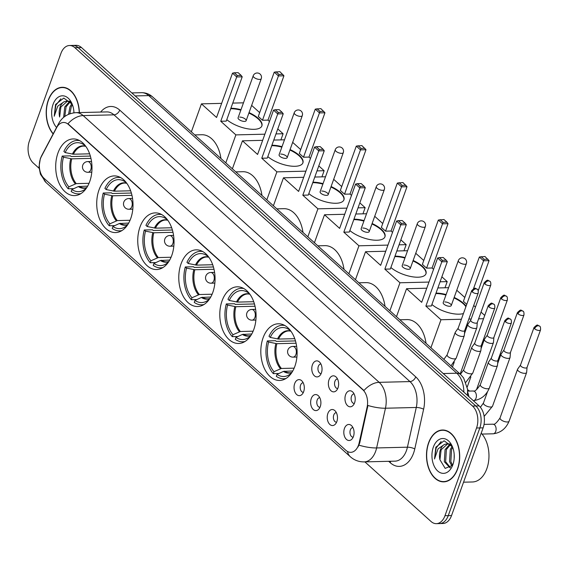 <?xml version="1.0" encoding="UTF-8"?>
<svg xmlns="http://www.w3.org/2000/svg" width="569" height="569" viewBox="0 0 569 569"><rect width="100%" height="100%" fill="white"/><g stroke="black" fill="none" stroke-linecap="round" stroke-linejoin="round"><path stroke-width="0.85" d="M130.735 218.539A28.343 18.144 -91.4 0 0 130.329 189.946A28.343 18.144 -91.4 0 0 114.177 175.906A28.343 18.144 -91.4 0 0 98.999 189.939A28.343 18.144 -91.4 0 0 99.404 218.532A28.343 18.144 -91.4 0 0 115.557 232.572A28.343 18.144 -91.4 0 0 130.735 218.539M253.81 329.451A28.343 18.144 -91.4 0 0 253.404 300.859A28.343 18.144 -91.4 0 0 237.252 286.812A28.343 18.144 -91.4 0 0 222.066 300.845A28.343 18.144 -91.4 0 0 222.472 329.444A28.343 18.144 -91.4 0 0 238.624 343.484A28.343 18.144 -91.4 0 0 253.81 329.451M212.785 292.48A28.343 18.144 -91.4 0 0 212.379 263.888A28.343 18.144 -91.4 0 0 196.227 249.841A28.343 18.144 -91.4 0 0 181.049 263.874A28.343 18.144 -91.4 0 0 181.454 292.473A28.343 18.144 -91.4 0 0 197.607 306.513A28.343 18.144 -91.4 0 0 212.785 292.48M171.76 255.509A28.343 18.144 -91.4 0 0 171.354 226.917A28.343 18.144 -91.4 0 0 155.202 212.877A28.343 18.144 -91.4 0 0 140.024 226.91A28.343 18.144 -91.4 0 0 140.429 255.502A28.343 18.144 -91.4 0 0 156.582 269.542A28.343 18.144 -91.4 0 0 171.76 255.509M89.717 181.568A28.343 18.144 -91.4 0 0 89.312 152.976A28.343 18.144 -91.4 0 0 73.159 138.936A28.343 18.144 -91.4 0 0 57.974 152.969A28.343 18.144 -91.4 0 0 58.379 181.561A28.343 18.144 -91.4 0 0 74.532 195.608A28.343 18.144 -91.4 0 0 89.717 181.568M294.834 366.422A28.343 18.144 -91.4 0 0 294.429 337.83A28.343 18.144 -91.4 0 0 278.277 323.782A28.343 18.144 -91.4 0 0 263.091 337.815A28.343 18.144 -91.4 0 0 263.497 366.415A28.343 18.144 -91.4 0 0 279.649 380.455A28.343 18.144 -91.4 0 0 294.834 366.422M329.01 379.793A8.023 5.135 88.6 0 1 335.895 376.834A8.023 5.135 88.6 0 1 337.993 387.887A8.023 5.135 88.6 0 1 336.236 390.725A8.023 5.135 88.6 0 1 329.963 389.537A8.023 5.135 88.6 0 1 329.01 379.793M337.488 378.933A4.815 3.08 -91.4 0 0 334.913 381.315A4.815 3.08 -91.4 0 0 334.977 386.166A4.815 3.08 -91.4 0 0 337.723 388.556M312.417 364.843A8.023 5.135 88.6 0 1 319.309 361.884A8.023 5.135 88.6 0 1 321.4 372.937A8.023 5.135 88.6 0 1 319.643 375.775A8.023 5.135 88.6 0 1 313.377 374.594A8.023 5.135 88.6 0 1 312.417 364.843M320.902 363.982A4.815 3.08 -91.4 0 0 318.32 366.365A4.815 3.08 -91.4 0 0 318.391 371.216A4.815 3.08 -91.4 0 0 321.129 373.605M345.596 394.744A8.023 5.135 88.6 0 1 352.488 391.785A8.023 5.135 88.6 0 1 354.579 402.838A8.023 5.135 88.6 0 1 352.823 405.676A8.023 5.135 88.6 0 1 346.557 404.488A8.023 5.135 88.6 0 1 345.596 394.744M354.074 393.883A4.815 3.08 -91.4 0 0 351.5 396.266A4.815 3.08 -91.4 0 0 351.571 401.117A4.815 3.08 -91.4 0 0 354.309 403.506M327.865 413.485A8.023 5.135 88.6 0 1 334.75 410.526A8.023 5.135 88.6 0 1 336.848 421.586A8.023 5.135 88.6 0 1 335.091 424.417A8.023 5.135 88.6 0 1 328.818 423.236A8.023 5.135 88.6 0 1 327.865 413.485M336.343 412.625A4.815 3.08 -91.4 0 0 333.768 415.007A4.815 3.08 -91.4 0 0 333.832 419.865A4.815 3.08 -91.4 0 0 336.578 422.248M311.271 398.535A8.023 5.135 88.6 0 1 318.163 395.576A8.023 5.135 88.6 0 1 320.255 406.636A8.023 5.135 88.6 0 1 318.498 409.467A8.023 5.135 88.6 0 1 312.232 408.286A8.023 5.135 88.6 0 1 311.271 398.535M319.757 397.674A4.815 3.08 -91.4 0 0 317.175 400.057A4.815 3.08 -91.4 0 0 317.246 404.915A4.815 3.08 -91.4 0 0 319.984 407.297M294.685 383.584A8.023 5.135 88.6 0 1 301.57 380.625A8.023 5.135 88.6 0 1 303.668 391.685A8.023 5.135 88.6 0 1 301.911 394.516A8.023 5.135 88.6 0 1 295.645 393.335A8.023 5.135 88.6 0 1 294.685 383.584M303.163 382.724A4.815 3.08 -91.4 0 0 300.588 385.106A4.815 3.08 -91.4 0 0 300.652 389.964A4.815 3.08 -91.4 0 0 303.398 392.347M344.451 428.436A8.023 5.135 88.6 0 1 351.343 425.477A8.023 5.135 88.6 0 1 353.434 436.53A8.023 5.135 88.6 0 1 351.678 439.368A8.023 5.135 88.6 0 1 345.411 438.187A8.023 5.135 88.6 0 1 344.451 428.436M352.929 427.575A4.815 3.08 -91.4 0 0 350.355 429.958A4.815 3.08 -91.4 0 0 350.426 434.816A4.815 3.08 -91.4 0 0 353.164 437.198M359.146 442.91A14.438 9.246 88.6 0 1 358.491 445.186A14.438 9.246 88.6 0 1 350.753 452.334A14.438 9.246 88.6 0 1 345.916 450.364L44.076 178.346A14.438 9.246 88.6 0 1 41.381 156.546L56.708 127.563A14.438 9.246 88.6 0 1 63.543 122.47A14.438 9.246 88.6 0 1 68.38 124.44L362.83 389.793A14.438 9.246 88.6 0 1 367.083 407.269L359.146 442.91L359.743 442.895L358.065 446.942M467.69 392.169A16.046 10.27 88.6 0 1 468.856 396.65M457.618 469.027A25.939 16.601 -91.4 0 0 457.248 442.86A25.939 16.601 -91.4 0 0 442.469 430.008A25.939 16.601 -91.4 0 0 428.571 442.853A25.939 16.601 -91.4 0 0 428.941 469.02A25.939 16.601 -91.4 0 0 443.728 481.865A25.939 16.601 -91.4 0 0 457.618 469.027M444.112 430.093A25.939 16.601 -91.4 0 0 443.379 430.256M79.39 112.584A25.939 16.601 -91.4 0 0 62.17 87.292A25.939 16.601 -91.4 0 0 48.28 100.137A25.939 16.601 -91.4 0 0 53.137 133.971M63.813 87.377A25.939 16.601 -91.4 0 0 63.088 87.534M364.893 461.886L431.003 521.467A16.046 10.27 -91.4 0 0 436.38 523.658L442.952 523.494A16.046 10.27 -91.4 0 0 451.544 515.55L483.124 427.845A16.046 10.27 -91.4 0 0 479.126 405.903L81.459 47.533L78.173 47.618A16.046 10.27 -91.4 0 0 72.804 45.428A16.046 10.27 -91.4 0 1 78.173 47.618L475.84 405.981L78.173 47.618L74.888 47.696A16.046 10.27 -91.4 0 0 69.518 45.506A16.046 10.27 -91.4 0 0 60.919 53.45L29.346 141.155A16.046 10.27 -91.4 0 0 33.343 163.097L39.09 168.275M483.124 427.845L479.838 427.924A16.046 10.27 -91.4 0 0 475.84 405.981A16.046 10.27 -91.4 0 1 479.838 427.924L448.258 515.635L479.838 427.924L476.552 428.009A16.046 10.27 -91.4 0 0 472.555 406.06L74.888 47.696M439.666 523.572A16.046 10.27 -91.4 0 0 448.258 515.635A16.046 10.27 -91.4 0 1 439.666 523.572M58.081 125.472A18.72 9.474 -152.1 0 1 58.635 123.565C62.348 116.865 68.138 113.231 75.997 112.662A21.394 13.692 88.6 0 1 83.159 115.585A18.72 12.298 -48 0 0 67.96 123.786L363.954 390.54A18.72 12.298 132 0 1 379.16 382.332A21.394 13.692 88.6 0 1 385.462 408.222A18.72 5.199 -167.4 0 1 367.937 405.462L359.743 442.895M436.38 523.658A16.046 10.27 -91.4 0 0 444.972 515.713L476.552 428.009M444.624 481.58A25.939 16.601 -91.4 0 0 445.363 481.701M81.459 47.533A16.046 10.27 -91.4 0 0 76.09 45.342L69.518 45.506M428.72 442.988A25.669 16.43 -91.4 0 0 429.09 468.884A25.669 16.43 -91.4 0 0 443.72 481.602A25.669 16.43 -91.4 0 0 457.469 468.892A25.669 16.43 -91.4 0 0 457.099 442.995A25.669 16.43 -91.4 0 0 442.476 430.278A25.669 16.43 -91.4 0 0 428.72 442.988M463.557 482.192L472.498 481.971A26.743 17.12 -91.4 0 0 486.822 468.735A26.743 17.12 -91.4 0 0 481.203 433.18M451.942 466.011L449.546 461.608L450.285 449.503L452.206 446.352M452.54 465.122L450.847 461.573L451.587 449.467L452.704 447.398M450.072 467.846L444.325 461.729L445.065 449.624L449.802 444.261M450.371 467.64L445.634 461.701L446.373 449.595L450.456 444.581M452.526 446.942L444.076 440.797L435.847 447.184L434.524 458.963L438.045 448.863L444.432 444.46A12.084 7.738 -91.4 0 0 440.434 449.738A12.084 7.738 -91.4 0 0 439.929 459.724L441.153 449.723L447.831 443.77M444.432 444.46L447.355 443.749L451.537 445.278M447.177 443.749L450.57 444.033M454.169 458.564L454.19 454.354M452.86 464.738A17.433 11.16 -91.4 0 0 452.156 446.075A17.433 11.16 -91.4 0 0 433.336 447.142A17.433 11.16 -91.4 0 0 437.476 470.798A17.433 11.16 -91.4 0 0 452.625 465.35A17.433 11.16 -91.4 0 0 452.86 464.738M439.929 459.724L445.193 468.387L452.362 465.399M434.524 458.963L436.16 447.938L441.167 441.501M79.219 112.584A25.669 16.43 -91.4 0 0 62.177 87.562A25.669 16.43 -91.4 0 0 48.429 100.272A25.669 16.43 -91.4 0 0 53.244 133.765M68.55 114.312L69.987 106.787L71.914 103.636M69.852 113.8L71.289 106.752L72.405 104.682M63.628 117.363L64.774 106.908L69.503 101.545M64.788 116.46L66.075 106.88L70.165 101.858M72.235 104.227L63.778 98.081L55.556 104.468L54.226 116.247L57.746 106.147L64.133 101.744A12.084 7.738 -91.4 0 0 60.136 107.022A12.084 7.738 -91.4 0 0 59.638 117.008L60.862 107.008L67.533 101.054M64.133 101.744L67.057 101.033L71.239 102.562M66.879 101.033L70.279 101.318M73.792 112.84L73.892 111.638M73.956 112.818A17.433 11.16 -91.4 0 0 71.858 103.359A17.433 11.16 -91.4 0 0 53.038 104.426A17.433 11.16 -91.4 0 0 56.573 127.47M54.226 116.247L55.869 105.222L60.876 98.786M289.308 329.195L289.137 329.657A24.495 15.676 -91.4 0 0 288.611 329.309A24.495 15.676 -91.4 0 0 270.268 337.424L278.526 339.067L294.749 338.676M278.91 373.499L273.305 373.634A26.743 17.12 -91.4 0 1 267.345 340.902L275.56 340.703L276.314 341.379L295.475 340.916M284.777 325.482A26.743 17.12 -91.4 0 0 282.423 325.29A26.743 17.12 -91.4 0 0 269.002 336.286L270.268 337.424M267.345 340.902L268.611 342.04A24.495 15.676 -91.4 0 0 274.009 371.685L273.305 373.634M274.009 371.685L281.385 368.463L294.152 368.157M296.065 343.221L276.868 343.683L268.611 342.04M290.282 330.361L289.137 329.657M426.053 343.342A29.41 18.827 -91.4 0 0 406.942 319.593L399.893 319.764M292.786 370.96L283.433 371.401L277.003 374.388L276.299 376.337A26.743 17.12 -91.4 0 0 283.718 378.755A26.743 17.12 -91.4 0 0 286.065 378.442M277.003 374.388A24.495 15.676 -91.4 0 0 289.706 374.438A24.495 15.676 -91.4 0 0 291.669 372.802M436.003 293.12A20.854 8.3 -160.2 0 1 446.117 294.557M454.169 297.452A20.854 8.3 -160.2 0 1 463.408 303.263A20.854 8.3 -160.2 0 1 466.061 306.25M466.751 304.33L463.408 301.321L479.361 257.003L484.98 256.512L489.063 260.652L478.23 290.731M473.714 305.51L475.456 307.082M481.033 312.111L484.724 315.432M456.765 290.24L464.795 297.473M463.436 313.54A20.854 8.3 -160.2 0 1 431.907 304.5M448.592 287.686L437.867 287.95M426.757 288.213L406.558 288.703L421.679 302.331L437.632 258.02L441.821 261.797L442.376 260.317L439.382 257.615L437.632 258.02M425.868 306.108L431.373 305.98L447.326 261.662L441.821 261.797L425.868 306.108L440.989 319.742L461.381 319.245M468.835 319.067L471.168 319.01M478.621 318.825L483.543 318.704M396.479 316.691L406.558 288.703M440.989 319.742L430.918 347.723M489.063 260.652L483.558 260.787L473.515 288.675M487.974 259.208L484.112 259.3L483.558 260.787L479.361 257.003M481.118 256.605L484.112 259.3M439.382 257.615L443.244 257.522L446.238 260.218L442.376 260.317M447.326 261.662L446.238 260.218M451.253 305.56L466.374 263.554A4.282 1.7 -160.2 0 1 464.745 264.265A4.282 1.7 -160.2 0 1 459.062 262.181A4.282 1.7 -160.2 0 1 458.322 260.652L443.201 302.658A4.282 1.7 19.8 0 0 445.129 305.027A4.282 1.7 19.8 0 0 449.624 306.271A4.282 1.7 19.8 0 0 451.253 305.56A4.282 1.7 19.8 0 0 449.318 303.199A4.282 1.7 19.8 0 0 444.83 301.954M435.833 293.583A20.854 8.3 -160.2 0 1 445.954 295.019M454.005 297.914A20.854 8.3 -160.2 0 1 465.89 306.712M248.283 292.224L248.12 292.686A24.495 15.676 -91.4 0 0 247.586 292.338A24.495 15.676 -91.4 0 0 229.243 300.453L237.508 302.096L253.724 301.705M237.885 336.528L232.28 336.663A26.743 17.12 -91.4 0 1 226.32 303.931L234.535 303.732L235.289 304.415L254.45 303.946M243.76 288.511A26.743 17.12 -91.4 0 0 241.398 288.319A26.743 17.12 -91.4 0 0 227.984 299.315L229.243 300.453M226.32 303.931L227.586 305.069A24.495 15.676 -91.4 0 0 232.984 334.714L232.28 336.663M232.984 334.714L240.36 331.499L253.134 331.186M255.04 306.25L235.843 306.712L227.586 305.069M249.258 293.391L248.12 292.686M385.028 306.371A29.41 18.827 -91.4 0 0 365.917 282.622L358.868 282.793M251.768 333.989L242.408 334.437L235.979 337.417L235.274 339.366A26.743 17.12 -91.4 0 0 242.693 341.784A26.743 17.12 -91.4 0 0 245.04 341.471M235.979 337.417A24.495 15.676 -91.4 0 0 248.681 337.467A24.495 15.676 -91.4 0 0 250.644 335.831M394.978 256.15A20.854 8.3 -160.2 0 1 405.092 257.586M413.144 260.481A20.854 8.3 -160.2 0 1 422.39 266.292A20.854 8.3 -160.2 0 1 425.989 273.746A20.854 8.3 -160.2 0 1 411.579 276.655A20.854 8.3 -160.2 0 1 390.882 267.53M432.084 267.992L426.579 268.127L422.383 264.35L438.336 220.039L443.955 219.542L446.95 222.237L448.038 223.681L432.084 267.992L433.557 269.329M441.871 276.819L447.206 281.619L444.986 287.772M415.74 253.269L423.77 260.502M407.568 250.716L396.842 250.979M385.732 251.242L365.533 251.733L380.654 265.36L396.607 221.049L400.796 224.826L401.351 223.347L398.357 220.644L396.607 221.049M384.843 269.144L390.348 269.009L406.302 224.691L400.796 224.826L384.843 269.144L399.964 282.772L428.976 282.068M440.079 281.797L447.206 281.619M355.454 279.72L365.533 251.733M399.964 282.772L389.893 310.752M448.038 223.681L442.533 223.816L426.579 268.127M446.95 222.237L443.087 222.33L442.533 223.816L438.336 220.039M440.093 219.634L443.087 222.33M398.357 220.644L402.219 220.552L405.213 223.247L401.351 223.347M406.302 224.691L405.213 223.247M410.228 268.589L425.349 226.583A4.282 1.7 -160.2 0 1 423.72 227.294A4.282 1.7 -160.2 0 1 418.037 225.217A4.282 1.7 -160.2 0 1 417.297 223.688L402.176 265.695A4.282 1.7 19.8 0 0 404.104 268.056A4.282 1.7 19.8 0 0 408.599 269.301A4.282 1.7 19.8 0 0 410.228 268.589A4.282 1.7 19.8 0 0 408.3 266.228A4.282 1.7 19.8 0 0 403.805 264.983M394.815 256.612A20.854 8.3 -160.2 0 1 404.929 258.049M412.98 260.943A20.854 8.3 -160.2 0 1 425.897 273.974M207.258 255.253L207.095 255.716A24.495 15.676 -91.4 0 0 206.568 255.367A24.495 15.676 -91.4 0 0 188.225 263.49L196.483 265.126L212.699 264.734M196.867 299.557L191.255 299.692A26.743 17.12 -91.4 0 1 185.295 266.961L193.51 266.761L194.264 267.444L213.425 266.975M202.735 251.548A26.743 17.12 -91.4 0 0 200.373 251.349A26.743 17.12 -91.4 0 0 186.959 262.345L188.225 263.49M185.295 266.961L186.561 268.106A24.495 15.676 -91.4 0 0 191.959 297.743L191.255 299.692M191.959 297.743L199.335 294.529L212.109 294.216M214.015 269.279L194.818 269.742L186.561 268.106M208.233 256.427L207.095 255.716M344.003 269.4A29.41 18.827 -91.4 0 0 324.892 245.652L317.843 245.822M210.743 297.018L201.383 297.466L194.954 300.446L194.249 302.395A26.743 17.12 -91.4 0 0 201.675 304.813A26.743 17.12 -91.4 0 0 204.015 304.5M194.954 300.446A24.495 15.676 -91.4 0 0 207.664 300.496A24.495 15.676 -91.4 0 0 209.62 298.86M353.954 219.179A20.854 8.3 -160.2 0 1 364.068 220.616M372.119 223.517A20.854 8.3 -160.2 0 1 381.365 229.321A20.854 8.3 -160.2 0 1 384.964 236.775A20.854 8.3 -160.2 0 1 370.554 239.684A20.854 8.3 -160.2 0 1 349.857 230.566M391.059 231.028L385.554 231.156L381.358 227.38L397.318 183.069L402.93 182.571L407.013 186.71L391.059 231.028L392.539 232.358M400.846 239.848L406.181 244.656L403.969 250.801M374.715 216.298L382.745 223.532M366.543 213.745L355.817 214.008M344.714 214.278L324.508 214.762L339.629 228.389L355.582 184.079L359.779 187.855L360.333 186.376L357.339 183.673L355.582 184.079M343.818 232.173L349.323 232.038L365.277 187.72L359.779 187.855L343.818 232.173L358.947 245.801L387.951 245.097M399.054 244.826L406.181 244.656M314.429 242.75L324.508 214.762M358.947 245.801L348.868 273.781M407.013 186.71L401.508 186.845L385.554 231.156M405.925 185.266L402.063 185.359L401.508 186.845L397.318 183.069M399.068 182.663L402.063 185.359M357.339 183.673L361.194 183.581L364.188 186.276L360.333 186.376M365.277 187.72L364.188 186.276M369.203 231.619L384.324 189.612A4.282 1.7 -160.2 0 1 382.695 190.323A4.282 1.7 -160.2 0 1 377.012 188.247A4.282 1.7 -160.2 0 1 376.273 186.717L361.151 228.724A4.282 1.7 19.8 0 0 363.079 231.085A4.282 1.7 19.8 0 0 367.574 232.33A4.282 1.7 19.8 0 0 369.203 231.619A4.282 1.7 19.8 0 0 367.275 229.257A4.282 1.7 19.8 0 0 362.78 228.013M353.79 219.641A20.854 8.3 -160.2 0 1 363.904 221.078M371.955 223.973A20.854 8.3 -160.2 0 1 384.879 237.003M166.233 218.29L166.07 218.745A24.495 15.676 -91.4 0 0 165.543 218.396A24.495 15.676 -91.4 0 0 147.2 226.519L155.458 228.155L171.674 227.764M155.842 262.586L150.237 262.729A26.743 17.12 -91.4 0 1 144.27 229.99L152.485 229.791L153.239 230.473L172.4 230.004M161.71 214.577A26.743 17.12 -91.4 0 0 159.348 214.378A26.743 17.12 -91.4 0 0 145.934 225.374L147.2 226.519M144.27 229.99L145.536 231.135A24.495 15.676 -91.4 0 0 150.934 260.773L150.237 262.729M150.934 260.773L158.31 257.558L171.084 257.245M172.99 232.308L153.794 232.771L145.536 231.135M167.208 219.456L166.07 218.745M302.978 232.429A29.41 18.827 -91.4 0 0 283.867 208.681L276.819 208.851M169.718 260.047L160.358 260.495L153.929 263.475L153.232 265.424A26.743 17.12 -91.4 0 0 160.65 267.843A26.743 17.12 -91.4 0 0 162.99 267.53M153.929 263.475A24.495 15.676 -91.4 0 0 166.639 263.525A24.495 15.676 -91.4 0 0 168.595 261.889M312.929 182.208A20.854 8.3 -160.2 0 1 323.043 183.645M331.094 186.547A20.854 8.3 -160.2 0 1 340.34 192.35A20.854 8.3 -160.2 0 1 343.946 199.804A20.854 8.3 -160.2 0 1 329.529 202.713A20.854 8.3 -160.2 0 1 308.832 193.595M350.035 194.057L344.529 194.185L340.34 190.409L356.294 146.098L361.905 145.6L365.988 149.739L350.035 194.057L351.514 195.387M359.821 202.877L365.156 207.685L362.944 213.83M333.697 179.327L341.72 186.568M325.518 176.774L314.792 177.037M303.69 177.308L283.483 177.798L298.604 191.426L314.557 147.108L318.754 150.885L319.309 149.405L316.314 146.702L314.557 147.108M302.8 195.203L308.298 195.067L324.252 150.749L318.754 150.885L302.8 195.203L317.922 208.83L346.926 208.126M358.029 207.856L365.156 207.685M273.404 205.779L283.483 177.798M317.922 208.83L307.843 236.811M365.988 149.739L360.483 149.875L344.529 194.185M364.9 148.296L361.038 148.388L360.483 149.875L356.294 146.098M358.043 145.692L361.038 148.388M316.314 146.702L320.169 146.61L323.171 149.313L319.309 149.405M324.252 150.749L323.171 149.313M328.178 194.648L343.299 152.641A4.282 1.7 -160.2 0 1 341.67 153.353A4.282 1.7 -160.2 0 1 335.987 151.276A4.282 1.7 -160.2 0 1 335.248 149.747L320.127 191.753A4.282 1.7 19.8 0 0 322.054 194.114A4.282 1.7 19.8 0 0 326.549 195.359A4.282 1.7 19.8 0 0 328.178 194.648A4.282 1.7 19.8 0 0 326.25 192.286A4.282 1.7 19.8 0 0 321.755 191.042M312.765 182.67A20.854 8.3 -160.2 0 1 322.879 184.107M330.93 187.009A20.854 8.3 -160.2 0 1 343.854 200.032M125.208 181.319L125.045 181.774A24.495 15.676 -91.4 0 0 124.519 181.426A24.495 15.676 -91.4 0 0 106.175 189.548L114.433 191.184L130.65 190.793M114.817 225.616L109.212 225.758A26.743 17.12 -91.4 0 1 103.245 193.019L111.46 192.82L112.214 193.503L131.375 193.033M120.685 177.606A26.743 17.12 -91.4 0 0 118.324 177.407A26.743 17.12 -91.4 0 0 104.909 188.403L106.175 189.548M103.245 193.019L104.511 194.164A24.495 15.676 -91.4 0 0 109.909 223.809L109.212 225.758M109.909 223.809L117.285 220.587L130.059 220.274M131.965 195.338L112.769 195.8L104.511 194.164M126.183 182.485L125.045 181.774M261.953 195.459A29.41 18.827 -91.4 0 0 242.842 171.71L235.794 171.881M128.694 223.076L119.334 223.525L112.904 226.505L112.207 228.454A26.743 17.12 -91.4 0 0 119.625 230.872A26.743 17.12 -91.4 0 0 121.972 230.559M112.904 226.505A24.495 15.676 -91.4 0 0 125.614 226.554A24.495 15.676 -91.4 0 0 127.57 224.919M271.904 145.237A20.854 8.3 -160.2 0 1 282.025 146.674M290.069 149.576A20.854 8.3 -160.2 0 1 299.315 155.38A20.854 8.3 -160.2 0 1 302.921 162.834A20.854 8.3 -160.2 0 1 288.504 165.743A20.854 8.3 -160.2 0 1 267.807 156.624M309.01 157.087L303.505 157.215L299.315 153.438L315.269 109.127L320.88 108.629L324.963 112.769L309.01 157.087L310.489 158.417M318.796 165.906L324.131 170.714L321.919 176.859M292.672 142.357L300.695 149.597M284.493 139.803L273.767 140.066M262.665 140.337L242.458 140.828L257.579 154.455L273.533 110.137L277.729 113.914L278.284 112.434L275.289 109.732L273.533 110.137M261.776 158.232L267.274 158.097L283.234 113.786L277.729 113.914L261.776 158.232L276.897 171.859L305.902 171.155M317.004 170.885L324.131 170.714M232.387 168.808L242.458 140.828M276.897 171.859L266.818 199.84M324.963 112.769L319.458 112.904L303.505 157.215M323.875 111.325L320.013 111.424L319.458 112.904L315.269 109.127M317.018 108.722L320.013 111.424M275.289 109.732L279.151 109.639L282.146 112.342L278.284 112.434M283.234 113.786L282.146 112.342M287.153 157.677L302.274 115.671A4.282 1.7 -160.2 0 1 300.645 116.382A4.282 1.7 -160.2 0 1 294.962 114.305A4.282 1.7 -160.2 0 1 294.23 112.776L279.102 154.782A4.282 1.7 19.8 0 0 281.029 157.144A4.282 1.7 19.8 0 0 285.524 158.388A4.282 1.7 19.8 0 0 287.153 157.677A4.282 1.7 19.8 0 0 285.225 155.316A4.282 1.7 19.8 0 0 280.73 154.071M271.74 145.7A20.854 8.3 -160.2 0 1 281.854 147.136M289.906 150.038A20.854 8.3 -160.2 0 1 302.829 163.061M84.184 144.348L84.02 144.803A24.495 15.676 -91.4 0 0 83.494 144.462A24.495 15.676 -91.4 0 0 65.15 152.577L73.408 154.22L89.625 153.822M73.792 188.652L68.188 188.787A26.743 17.12 -91.4 0 1 62.22 156.055L70.435 155.856L71.189 156.532L90.35 156.07M79.66 140.635A26.743 17.12 -91.4 0 0 77.306 140.436A26.743 17.12 -91.4 0 0 63.884 151.439L65.15 152.577M62.22 156.055L63.486 157.193A24.495 15.676 -91.4 0 0 68.885 186.838L68.188 188.787M68.885 186.838L76.26 183.616L89.034 183.303M90.948 158.367L71.744 158.836L63.486 157.193M85.158 145.515L84.02 144.803M220.928 158.488A29.41 18.827 -91.4 0 0 201.817 134.739L194.769 134.91M87.669 186.113L78.309 186.554L71.879 189.534L71.182 191.483A26.743 17.12 -91.4 0 0 78.6 193.901A26.743 17.12 -91.4 0 0 80.947 193.588M71.879 189.534A24.495 15.676 -91.4 0 0 84.589 189.584A24.495 15.676 -91.4 0 0 86.545 187.948M230.879 108.266A20.854 8.3 -160.2 0 1 241 109.703M249.051 112.605A20.854 8.3 -160.2 0 1 258.29 118.409A20.854 8.3 -160.2 0 1 261.896 125.863A20.854 8.3 -160.2 0 1 247.479 128.772A20.854 8.3 -160.2 0 1 226.782 119.654M267.985 120.116L262.48 120.251L258.29 116.467L274.244 72.156L279.856 71.658L283.938 75.798L267.985 120.116L269.464 121.446M277.779 128.935L283.106 133.743L280.894 139.896M251.647 105.393L259.67 112.626M243.468 102.833L232.742 103.096M221.64 103.366L201.433 103.857L216.554 117.484L232.508 73.166L236.704 76.943L237.259 75.464L234.264 72.768L232.508 73.166M220.751 121.261L226.256 121.126L242.209 76.815L236.704 76.943L220.751 121.261L235.872 134.889L264.877 134.184M275.986 133.914L283.106 133.743M191.362 131.837L201.433 103.857M235.872 134.889L225.793 162.876M283.938 75.798L278.433 75.933L262.48 120.251M282.85 74.354L278.988 74.454L278.433 75.933L274.244 72.156M275.993 71.751L278.988 74.454M234.264 72.768L238.127 72.668L241.121 75.371L237.259 75.464M242.209 76.815L241.121 75.371M246.128 120.706L261.256 78.7A4.282 1.7 -160.2 0 1 259.62 79.411A4.282 1.7 -160.2 0 1 253.945 77.334A4.282 1.7 -160.2 0 1 253.205 75.805L238.077 117.811A4.282 1.7 19.8 0 0 240.011 120.173A4.282 1.7 19.8 0 0 244.499 121.417A4.282 1.7 19.8 0 0 246.128 120.706A4.282 1.7 19.8 0 0 244.201 118.345A4.282 1.7 19.8 0 0 239.713 117.1M230.715 108.729A20.854 8.3 -160.2 0 1 240.829 110.166M248.881 113.067A20.854 8.3 -160.2 0 1 261.804 126.09M520.507 365.042L517.655 369.089A4.815 1.913 19.8 0 0 517.562 369.274A4.815 1.913 19.8 0 0 518.395 370.995A4.815 1.913 19.8 0 0 524.782 373.335A4.815 1.913 19.8 0 0 526.617 372.539A4.815 1.913 19.8 0 0 526.659 372.332L527.05 367.396M520.55 364.978A3.478 1.387 19.8 0 0 520.479 365.113A3.478 1.387 19.8 0 0 521.083 366.351A3.478 1.387 19.8 0 0 525.699 368.043A3.478 1.387 19.8 0 0 527.022 367.467A3.478 1.387 19.8 0 0 527.05 367.318M503.921 350.091L501.069 354.138A4.815 1.913 19.8 0 0 500.969 354.323A4.815 1.913 19.8 0 0 501.801 356.045A4.815 1.913 19.8 0 0 508.195 358.385A4.815 1.913 19.8 0 0 510.03 357.588A4.815 1.913 19.8 0 0 510.073 357.382L510.457 352.446M503.963 350.027A3.478 1.387 19.8 0 0 503.892 350.163A3.478 1.387 19.8 0 0 504.49 351.407A3.478 1.387 19.8 0 0 509.106 353.093A3.478 1.387 19.8 0 0 510.436 352.517A3.478 1.387 19.8 0 0 510.464 352.367M487.327 335.141L484.482 339.188A4.815 1.913 19.8 0 0 484.383 339.373A4.815 1.913 19.8 0 0 485.215 341.094A4.815 1.913 19.8 0 0 491.609 343.434A4.815 1.913 19.8 0 0 493.437 342.638A4.815 1.913 19.8 0 0 493.487 342.431L493.871 337.495M487.37 335.077A3.478 1.387 19.8 0 0 487.306 335.212A3.478 1.387 19.8 0 0 487.903 336.457A3.478 1.387 19.8 0 0 492.519 338.142A3.478 1.387 19.8 0 0 493.842 337.566A3.478 1.387 19.8 0 0 493.878 337.417M470.741 320.191L467.889 324.238A4.815 1.913 19.8 0 0 467.796 324.422A4.815 1.913 19.8 0 0 468.628 326.144A4.815 1.913 19.8 0 0 475.015 328.484A4.815 1.913 19.8 0 0 476.85 327.687A4.815 1.913 19.8 0 0 476.893 327.481L477.277 322.545M470.783 320.127A3.478 1.387 19.8 0 0 470.712 320.262A3.478 1.387 19.8 0 0 471.317 321.506A3.478 1.387 19.8 0 0 475.933 323.192A3.478 1.387 19.8 0 0 477.256 322.616A3.478 1.387 19.8 0 0 477.284 322.467M491.346 358.072L488.501 362.119A4.815 1.913 19.8 0 0 488.401 362.304A4.815 1.913 19.8 0 0 489.233 364.025A4.815 1.913 19.8 0 0 495.62 366.365A4.815 1.913 19.8 0 0 497.455 365.568A4.815 1.913 19.8 0 0 497.498 365.362L497.889 360.426M491.388 358.008A3.478 1.387 19.8 0 0 491.317 358.143A3.478 1.387 19.8 0 0 491.922 359.388A3.478 1.387 19.8 0 0 496.538 361.073A3.478 1.387 19.8 0 0 497.861 360.497A3.478 1.387 19.8 0 0 497.896 360.348M474.759 343.121L471.907 347.168A4.815 1.913 19.8 0 0 471.808 347.353A4.815 1.913 19.8 0 0 472.64 349.074A4.815 1.913 19.8 0 0 479.034 351.414A4.815 1.913 19.8 0 0 480.869 350.618A4.815 1.913 19.8 0 0 480.912 350.412L481.296 345.475M474.802 343.057A3.478 1.387 19.8 0 0 474.731 343.192A3.478 1.387 19.8 0 0 475.328 344.437A3.478 1.387 19.8 0 0 479.944 346.123A3.478 1.387 19.8 0 0 481.274 345.547A3.478 1.387 19.8 0 0 481.303 345.397M458.166 328.171L455.321 332.218A4.815 1.913 19.8 0 0 455.221 332.403A4.815 1.913 19.8 0 0 456.054 334.124A4.815 1.913 19.8 0 0 462.448 336.464A4.815 1.913 19.8 0 0 464.276 335.667A4.815 1.913 19.8 0 0 464.325 335.461L464.709 330.525M458.209 328.107A3.478 1.387 19.8 0 0 458.145 328.242A3.478 1.387 19.8 0 0 458.742 329.487A3.478 1.387 19.8 0 0 463.358 331.172A3.478 1.387 19.8 0 0 464.681 330.596A3.478 1.387 19.8 0 0 464.717 330.447M362.83 389.793L363.235 389.779M367.083 407.269L367.681 407.255M68.38 124.44L68.785 124.426M100.642 112.065A26.743 17.12 88.6 0 1 119.739 110.123L415.74 376.87A26.743 17.12 88.6 0 1 423.613 409.232A5.349 1.487 12.6 0 0 416.273 407.475L385.462 408.222L376.621 447.938A21.394 13.692 88.6 0 1 375.647 451.309A21.394 13.692 88.6 0 1 364.188 461.9L394.993 461.153A21.394 13.692 -91.4 0 0 406.458 450.563A21.394 13.692 -91.4 0 0 407.425 447.191L416.273 407.475A21.394 13.692 -91.4 0 0 409.972 381.586L113.971 114.838A21.394 13.692 -91.4 0 0 106.801 111.915L75.997 112.662M358.989 445.15A18.72 5.199 -167.4 0 0 376.621 447.938L407.425 447.191A5.349 1.487 12.6 0 1 414.773 448.948A26.743 17.12 88.6 0 1 390.277 462.746L388.677 461.31M43.351 177.628A18.72 12.298 132 0 0 46.075 182.557L350.312 456.729A18.72 12.298 -48 0 1 347.538 451.523M119.739 110.123A5.349 3.514 132 0 1 113.971 114.838L83.159 115.585L379.16 382.332L409.972 381.586A5.349 3.514 132 0 0 415.74 376.87M41.11 157.087A18.72 9.474 -152.1 0 1 41.558 155.863L58.635 123.565M423.613 409.232L414.773 448.948M444.972 515.713L451.544 515.55M472.555 406.06L479.126 405.903M390.277 462.746A5.349 3.514 132 0 0 390.59 461.26M463.849 392.133A21.394 13.692 -91.4 0 0 456.793 373.214L443.223 373.549M152.577 96.894A10.697 7.027 132 0 0 148.744 95.606A21.394 13.692 -91.4 0 0 141.574 92.683C145.742 92.655 149.405 94.056 152.577 96.894L460.634 374.502A10.697 7.027 132 0 0 456.793 373.214L148.744 95.606L135.166 95.933M290.873 331.158L288.832 330.909A20.961 13.421 -91.4 0 0 278.526 339.067M275.858 343.576A21.217 13.578 -91.4 0 0 280.439 368.705M290.823 331.087A21.217 13.578 -91.4 0 0 277.523 338.96M276.868 343.683A20.961 13.421 -91.4 0 0 281.385 368.463M283.433 371.401A21.217 13.578 -91.4 0 0 291.833 372.553M284.379 371.166A20.961 13.421 -91.4 0 0 289.849 372.823L291.876 372.482M293.056 357.126A5.349 5.349 0 0 1 287.914 349.921A5.349 5.349 0 0 1 292.8 346.436A5.349 3.421 88.6 0 1 294.593 347.168A5.349 3.421 88.6 0 1 295.923 354.48A5.349 3.421 88.6 0 1 293.056 357.126L296.904 357.033M249.855 294.187L247.807 293.938A20.961 13.421 -91.4 0 0 237.508 302.096M234.833 306.606A21.217 13.578 -91.4 0 0 239.414 331.734M249.798 294.116A21.217 13.578 -91.4 0 0 236.498 301.99M235.843 306.712A20.961 13.421 -91.4 0 0 240.36 331.499M242.408 334.437A21.217 13.578 -91.4 0 0 250.808 335.582M243.354 334.195A20.961 13.421 -91.4 0 0 248.824 335.852L250.851 335.511M252.039 320.155A5.349 5.349 0 0 1 246.889 312.957A5.349 5.349 0 0 1 251.775 309.465A5.349 3.421 88.6 0 1 253.568 310.197A5.349 3.421 88.6 0 1 254.898 317.509A5.349 3.421 88.6 0 1 252.039 320.155L255.879 320.062M208.83 257.216L206.782 256.968A20.961 13.421 -91.4 0 0 196.483 265.126M193.809 269.635A21.217 13.578 -91.4 0 0 198.389 294.763M208.773 257.145A21.217 13.578 -91.4 0 0 195.473 265.019M194.818 269.742A20.961 13.421 -91.4 0 0 199.335 294.529M201.383 297.466A21.217 13.578 -91.4 0 0 209.783 298.611M202.329 297.224A20.961 13.421 -91.4 0 0 207.799 298.889L209.833 298.54M211.014 283.184A5.349 5.349 0 0 1 205.864 275.986A5.349 5.349 0 0 1 210.75 272.494A5.349 3.421 88.6 0 1 212.543 273.227A5.349 3.421 88.6 0 1 213.873 280.538A5.349 3.421 88.6 0 1 211.014 283.184L214.854 283.092M167.805 220.246L165.757 219.997A20.961 13.421 -91.4 0 0 155.458 228.155M152.784 232.664A21.217 13.578 -91.4 0 0 157.364 257.793M167.748 220.175A21.217 13.578 -91.4 0 0 154.448 228.048M153.794 232.771A20.961 13.421 -91.4 0 0 158.31 257.558M160.358 260.495A21.217 13.578 -91.4 0 0 168.758 261.64M161.304 260.253A20.961 13.421 -91.4 0 0 166.774 261.918L168.808 261.569M169.989 246.213A5.349 5.349 0 0 1 164.839 239.016A5.349 5.349 0 0 1 169.726 235.523A5.349 3.421 88.6 0 1 171.518 236.256A5.349 3.421 88.6 0 1 172.855 243.568A5.349 3.421 88.6 0 1 169.989 246.213L173.837 246.121M126.78 183.275L124.739 183.033A20.961 13.421 -91.4 0 0 114.433 191.184M111.759 195.7A21.217 13.578 -91.4 0 0 116.339 220.822M126.731 183.204A21.217 13.578 -91.4 0 0 113.423 191.084M112.769 195.8A20.961 13.421 -91.4 0 0 117.285 220.587M119.334 223.525A21.217 13.578 -91.4 0 0 127.733 224.677M120.279 223.283A20.961 13.421 -91.4 0 0 125.756 224.947L127.783 224.599M128.964 209.25A5.349 5.349 0 0 1 123.822 202.045A5.349 5.349 0 0 1 128.701 198.553A5.349 3.421 88.6 0 1 130.493 199.285A5.349 3.421 88.6 0 1 131.83 206.597A5.349 3.421 88.6 0 1 128.964 209.25L132.812 209.15M85.755 146.304L83.714 146.062A20.961 13.421 -91.4 0 0 73.408 154.22M70.741 158.73A21.217 13.578 -91.4 0 0 75.314 183.851M85.706 146.233A21.217 13.578 -91.4 0 0 72.398 154.114M71.744 158.836A20.961 13.421 -91.4 0 0 76.26 183.616M78.309 186.554A21.217 13.578 -91.4 0 0 86.708 187.706M79.255 186.312A20.961 13.421 -91.4 0 0 84.731 187.976L86.758 187.628M87.939 172.279A5.349 5.349 0 0 1 82.797 165.074A5.349 5.349 0 0 1 87.683 161.582A5.349 3.421 88.6 0 1 89.468 162.314A5.349 3.421 88.6 0 1 90.805 169.626A5.349 3.421 88.6 0 1 87.939 172.279L91.787 172.187M534.611 328.775A3.478 1.387 19.8 0 0 538.075 330.361A3.478 1.387 19.8 0 0 540.55 329.892C540.678 327.595 540.365 326.336 539.604 326.129A3.478 2.283 -48 0 0 538.359 325.717A3.478 2.283 132 0 0 534.611 328.775A3.478 1.387 19.8 0 1 534.006 327.538L520.479 365.113M493.152 433.798C500.606 432.881 505.926 428.677 509.099 421.188A4.815 1.913 19.8 0 1 505.82 421.871A4.815 1.913 19.8 0 1 501.054 419.801A4.815 1.913 19.8 0 1 500.876 419.652A4.815 1.913 19.8 0 1 500.044 417.931C496.645 422.959 494.269 425.043 492.918 424.175A4.815 3.08 88.6 0 1 494.696 424.993A4.815 3.08 88.6 0 1 495.727 431.416A4.815 3.08 88.6 0 1 493.152 433.798L482 434.076M518.018 313.832A3.478 1.387 19.8 0 0 521.489 315.411A3.478 1.387 19.8 0 0 523.964 314.942C524.092 312.644 523.779 311.385 523.018 311.179A3.478 2.283 -48 0 0 521.773 310.766A3.478 2.283 132 0 0 518.018 313.832A3.478 1.387 19.8 0 1 517.42 312.587L503.892 350.163M480.414 407.269L483.458 402.98A4.815 1.913 19.8 0 0 484.29 404.701A4.815 1.913 19.8 0 0 484.461 404.851A4.815 1.913 19.8 0 0 489.226 406.92A4.815 1.913 19.8 0 0 492.512 406.238L484.141 416.444M501.431 298.881A3.478 1.387 19.8 0 0 504.895 300.46A3.478 1.387 19.8 0 0 507.37 299.991C507.505 297.694 507.185 296.442 506.431 296.229A3.478 2.283 -48 0 0 505.18 295.816A3.478 2.283 132 0 0 501.431 298.881A3.478 1.387 19.8 0 1 500.827 297.637L487.306 335.212M467.597 389.658A4.815 1.913 19.8 0 0 467.697 389.751A4.815 1.913 19.8 0 0 467.874 389.9A4.815 1.913 19.8 0 0 469.795 391.074M484.845 283.931A3.478 1.387 19.8 0 0 488.309 285.51A3.478 1.387 19.8 0 0 490.784 285.041C490.912 282.743 490.599 281.491 489.838 281.285A3.478 2.283 -48 0 0 488.593 280.866A3.478 2.283 132 0 0 484.845 283.931A3.478 1.387 19.8 0 1 484.24 282.686L470.712 320.262M505.45 321.812A3.478 1.387 19.8 0 0 508.914 323.391A3.478 1.387 19.8 0 0 511.389 322.922C511.517 320.624 511.204 319.373 510.443 319.166A3.478 2.283 -48 0 0 509.198 318.747A3.478 2.283 132 0 0 505.45 321.812A3.478 1.387 19.8 0 1 504.845 320.567L491.317 358.143M467.682 391.123L473.195 390.988A4.815 3.08 88.6 0 1 474.973 391.806A4.815 3.08 88.6 0 1 476.011 398.229A4.815 3.08 88.6 0 1 473.429 400.612L473.259 400.619M488.401 362.304L480.321 384.744A4.815 1.913 19.8 0 0 481.154 386.458A4.815 1.913 19.8 0 0 481.331 386.614A4.815 1.913 19.8 0 0 486.097 388.677A4.815 1.913 19.8 0 0 489.383 388.001C486.203 395.491 480.89 399.694 473.429 400.612M488.856 306.862A3.478 1.387 19.8 0 0 492.327 308.448A3.478 1.387 19.8 0 0 494.802 307.971C494.93 305.674 494.617 304.422 493.856 304.216A3.478 2.283 -48 0 0 492.612 303.796A3.478 2.283 132 0 0 488.856 306.862A3.478 1.387 19.8 0 1 488.259 305.617L474.731 343.192M471.808 347.353L463.735 369.793A4.815 1.913 19.8 0 0 464.567 371.507A4.815 1.913 19.8 0 0 464.745 371.664A4.815 1.913 19.8 0 0 469.503 373.726A4.815 1.913 19.8 0 0 472.789 373.051L465.89 382.254M472.27 291.911A3.478 1.387 19.8 0 0 475.741 293.497A3.478 1.387 19.8 0 0 478.209 293.021C478.344 290.723 478.024 289.472 477.27 289.265A3.478 2.283 -48 0 0 476.018 288.846A3.478 2.283 132 0 0 472.27 291.911A3.478 1.387 19.8 0 1 471.673 290.667L458.145 328.242M455.221 332.403L447.142 354.843A4.815 1.913 19.8 0 0 447.974 356.557A4.815 1.913 19.8 0 0 448.152 356.713A4.815 1.913 19.8 0 0 452.917 358.776A4.815 1.913 19.8 0 0 456.203 358.1L451.032 365.853M41.558 155.863L40.328 158.651L39.012 166.916L40.42 174.192L46.075 182.557M350.312 456.729C354.245 460.214 358.868 461.936 364.188 461.9M141.574 92.683L131.823 92.918M460.634 374.502L463.635 377.972L467.554 389.189L467.469 395.398M446.096 481.545L443.72 481.602M444.851 430.221L442.476 430.278M64.553 87.498L62.177 87.562M284.329 325.24L282.423 325.29M285.631 378.705L283.718 378.755M466.374 263.554A4.282 4.282 0 0 0 465.214 258.923A4.282 4.282 0 0 0 458.322 260.652M292.8 346.436L296.648 346.343M243.304 288.27L241.398 288.319M244.606 341.734L242.693 341.784M425.349 226.583A4.282 4.282 0 0 0 424.19 221.953A4.282 4.282 0 0 0 417.297 223.688M251.775 309.465L255.623 309.372M202.287 251.299L200.373 251.349M203.581 304.764L201.675 304.813M384.324 189.612A4.282 4.282 0 0 0 383.165 184.989A4.282 4.282 0 0 0 376.273 186.717M210.75 272.494L214.598 272.402M161.262 214.328L159.348 214.378M162.556 267.793L160.65 267.843M343.299 152.641A4.282 4.282 0 0 0 342.14 148.018A4.282 4.282 0 0 0 335.248 149.747M169.726 235.523L173.573 235.431M120.237 177.364L118.324 177.407M121.531 230.822L119.625 230.872M302.274 115.671A4.282 4.282 0 0 0 301.115 111.047A4.282 4.282 0 0 0 294.23 112.776M128.701 198.553L132.549 198.46M79.212 140.394L77.306 140.436M80.506 193.858L78.6 193.901M261.256 78.7A4.282 4.282 0 0 0 260.09 74.077A4.282 4.282 0 0 0 253.205 75.805M87.683 161.582L91.524 161.489M500.044 417.931L517.562 369.274M484.041 424.396L492.918 424.175M509.099 421.188L526.617 372.539M540.55 329.892L527.022 367.467M534.006 327.538C538.338 323.384 537.072 325.482 539.604 326.129M483.458 402.98L487.462 391.849M497.64 363.577L500.969 354.323M492.512 406.238L510.03 357.588M523.964 314.942L510.436 352.517M517.42 312.587C521.745 308.434 520.479 310.532 523.018 311.179M467.241 386.984L470.869 376.898M481.054 348.626L484.383 339.373M476.516 389.637L493.437 342.638M507.37 299.991L493.842 337.566M500.827 297.637C505.158 293.483 503.892 295.581 506.431 296.229M452.426 367.112L454.282 361.955M464.46 333.676L467.796 324.422M460.15 374.068L476.85 327.687M490.784 285.041L477.256 322.616M484.24 282.686C488.565 278.533 487.306 280.638 489.838 281.285M480.321 384.744C476.922 389.772 474.546 391.856 473.195 390.988M489.383 388.001L497.455 365.568M511.389 322.922L497.861 360.497M504.845 320.567C509.177 316.414 507.911 318.519 510.443 319.166M463.735 369.793L460.421 374.31M472.789 373.051L480.869 350.618M494.802 307.971L481.274 345.547M488.259 305.617C492.583 301.463 491.317 303.569 493.856 304.216M447.142 354.843L443.834 359.366M456.203 358.1L464.276 335.667M478.209 293.021L464.681 330.596M471.673 290.667C475.997 286.52 474.731 288.618 477.27 289.265"/></g></svg>

